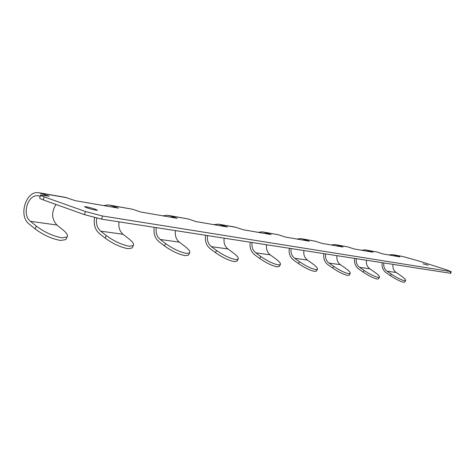 <?xml version="1.0" encoding="UTF-8"?>
<svg xmlns="http://www.w3.org/2000/svg" width="475" height="475" viewBox="0 0 475 475"><rect width="100%" height="100%" fill="white"/><g stroke="black" fill="none" stroke-linecap="round" stroke-linejoin="round"><path stroke-width="0.71" d="M66.138 238.955L65.799 239.62L60.557 240.469C51.775 238.877 43.267 235 35.025 228.843L29.123 223.998C18.062 215.929 25.941 190.344 38.819 192.713L49.257 196.163L40.535 194.999C40.286 195.273 41.479 195.884 44.122 196.834L85.369 211.482L84.502 214.652L101.62 219.153L450.728 273.315M65.799 239.62L67.147 236.989L61.916 237.815C53.147 236.2 44.632 232.311 36.385 226.159L35.025 228.843M67.147 236.989C68.234 235.446 66.773 233.023 62.771 229.728L56.941 225.031L30.477 221.326L36.385 226.159M168.459 215.412L188.385 218.999L169.433 215.686L177.145 218.31L140.529 211.969L132.596 209.243L110.443 205.366L118.501 208.151L75.377 200.688L65.093 197.315L39.787 192.886M263.132 231.99L278.35 234.739L264.029 232.233L271.094 234.573L243.74 229.835L234.715 227.014L219.147 224.283M85.369 211.482L102.487 216L450.793 271.575L447.1 270.014L419.045 261.054L402.895 256.524L393.128 254.748M40.197 196.258L38.338 195.801C27.847 193.907 21.452 214.765 30.477 221.326M55.967 204.458C51.235 212.236 51.561 219.094 56.941 225.031M354.641 258.465C354.035 262.936 355.383 266.445 358.69 269.004L363.137 272.086C368.992 275.969 373.718 278.285 377.31 279.045L378.545 278.718M169.433 215.686L167.574 215.258L162.86 215.834M154.209 227.323C153.366 233.48 154.963 238.284 159 241.733L164.451 245.902C171.867 251.174 178.808 254.428 185.274 255.657L188.427 255.152L188.646 254.743M188.385 218.999L195.973 221.57L227.46 227.02L218.298 224.135L213.797 224.651M175.483 230.63C174.788 235.547 176.077 239.388 179.342 242.149L160.212 239.477L165.668 243.633L164.451 245.902M165.668 243.633C173.096 248.906 180.037 252.166 186.497 253.412L189.638 252.92C190.475 251.625 188.836 249.393 184.722 246.21L179.342 242.149M156.305 227.65C155.592 232.703 156.893 236.645 160.212 239.477M402.895 256.524L393.888 254.95L399.885 256.868L382.957 253.941L376.812 251.964L366.005 249.998M366.51 260.312C366.005 263.904 367.092 266.73 369.764 268.791L359.64 267.372L364.088 270.453L363.137 272.086M364.088 270.453C369.948 274.336 374.674 276.658 378.26 277.424L379.412 277.252C379.834 276.391 378.082 274.58 374.157 271.819L369.764 268.791M205.562 235.303C204.778 241.027 206.322 245.498 210.199 248.728L215.43 252.617C222.484 257.539 228.831 260.549 234.484 261.648L237.173 260.923M260.775 256.488C267.496 261.102 273.345 263.904 278.326 264.908L280.345 264.599C280.986 263.512 279.264 261.458 275.173 258.436L270.222 254.867L255.752 252.842L260.775 256.488L259.677 258.447L254.659 254.796C250.937 251.768 249.44 247.582 250.171 242.232M207.569 235.618C206.904 240.314 208.169 243.984 211.351 246.632L216.588 250.515L215.43 252.617M236.989 261.25L238.141 259.178L235.642 259.564C229.995 258.453 223.648 255.437 216.588 250.515M238.141 259.178C238.877 257.99 237.185 255.847 233.071 252.748L227.911 248.947L211.351 246.632M224.17 238.195C223.529 242.778 224.77 246.359 227.911 248.947M279.401 266.267L277.228 266.855C272.24 265.863 266.392 263.061 259.677 258.447M278.35 234.739L285.309 237.037L309.302 241.187L302.533 238.973L300.895 238.598L296.774 239.02M266.612 244.785C266.006 249.078 267.211 252.433 270.222 254.867M252.094 242.535C251.477 246.923 252.694 250.355 255.752 252.842M264.029 232.233L262.325 231.848L258.02 232.311M289.287 248.312C288.598 253.329 290.047 257.266 293.621 260.116L298.437 263.56C304.843 267.9 310.264 270.518 314.699 271.421L316.481 270.94M376.812 251.964L366.795 250.212L373.029 252.219L354.142 248.953L347.742 246.881L336.537 244.916L343.033 247.03L321.818 243.354L315.151 241.175L301.673 238.735M303.929 250.586C303.365 254.618 304.522 257.777 307.42 260.068L312.17 263.435C316.213 266.374 317.959 268.339 317.401 269.343L315.744 269.592C311.315 268.684 305.894 266.059 299.482 261.725L294.66 258.281C291.727 255.942 290.552 252.718 291.127 248.597M356.345 258.727C355.828 262.396 356.927 265.276 359.64 267.372M366.795 250.212L365.293 249.874L361.499 250.224M423.053 263.845L428.171 265.187L423.053 263.845M86.693 207.765L84.562 206.696C86.42 206.672 89.983 207.504 95.249 209.196L97.417 210.277C95.57 210.306 91.996 209.469 86.693 207.765M40.5 195.136L39.71 198.069C39.455 198.354 40.648 198.972 43.284 199.928L84.502 214.652M106.358 235.618C114.178 241.294 121.826 244.839 129.307 246.252L133.321 245.623C134.277 244.209 132.715 241.876 128.63 238.628L123.025 234.276L100.67 231.147L106.358 235.618L105.07 238.076C112.884 243.758 120.531 247.297 128.018 248.686L132.038 248.033L132.317 247.517M110.443 205.366L108.496 204.915L103.568 205.568M94.537 217.639C93.474 224.449 95.089 229.769 99.394 233.593L105.07 238.076M132.596 209.243L109.422 205.075M119.047 221.861C118.299 227.169 119.623 231.307 123.025 234.276M96.692 218.162C95.837 223.713 97.167 228.042 100.67 231.147M347.742 246.881L335.718 244.696M337.001 255.722C336.466 259.522 337.588 262.509 340.367 264.676L329.038 263.091L333.67 266.344L332.672 268.072C338.794 272.169 343.841 274.627 347.819 275.452L349.303 275.061M333.67 266.344C339.797 270.441 344.844 272.905 348.822 273.737L350.194 273.529C350.675 272.603 348.923 270.714 344.933 267.864L340.367 264.676M325.63 253.959C325.084 257.836 326.224 260.882 329.038 263.091M323.861 253.68C323.214 258.412 324.609 262.123 328.047 264.818L332.672 268.072M336.537 244.916L334.97 244.566L331.022 244.946M393.009 264.427C392.528 267.841 393.573 270.524 396.15 272.484L387.042 271.207L391.329 274.14L390.414 275.684C396.025 279.371 400.467 281.562 403.726 282.263L404.777 281.984M391.329 274.14C396.946 277.822 401.381 280.018 404.641 280.725L405.614 280.582C405.977 279.781 404.231 278.041 400.378 275.363L396.15 272.484M382.227 262.752C381.651 266.986 382.951 270.322 386.133 272.751L390.414 275.684M383.859 263.007C383.372 266.481 384.435 269.212 387.042 271.207M393.888 254.95L392.445 254.624L388.799 254.95M67.094 197.784L40.85 193.194M450.264 273.321L450.793 271.575M102.487 216L101.62 219.153M236.473 227.412L220.079 224.544M315.151 241.175L302.533 238.973M299.482 261.725L298.437 263.56M307.42 260.068L294.66 258.281M43.284 199.928L44.122 196.834M39.134 195.938L38.338 195.801M188.427 255.152L189.638 252.92M279.252 266.534L280.345 264.599M378.462 278.867L379.412 277.252M316.356 271.16L317.401 269.343M132.038 248.033L133.321 245.623M349.196 275.239L350.194 273.529M404.7 282.108L405.614 280.582M450.716 273.339L451.244 271.599"/></g></svg>
